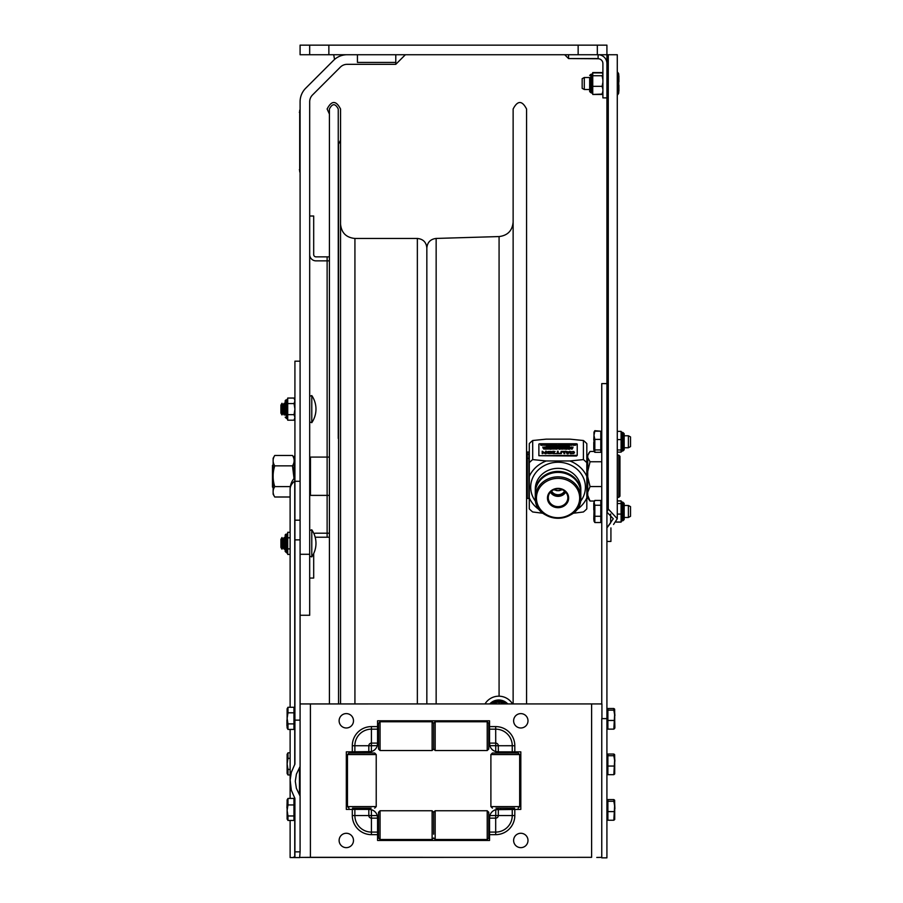 <?xml version="1.0" encoding="UTF-8"?>
<svg xmlns="http://www.w3.org/2000/svg" width="903" height="903" viewBox="0 0 903 903"><rect width="100%" height="100%" fill="white"/><g stroke="black" fill="none" stroke-linecap="round" stroke-linejoin="round"><path stroke-width="1.35" d="M328.861 45.15L328.861 54.733L300.089 54.733L300.089 45.15L606.918 45.15L606.918 512.136L608.272 509.01L617.28 518.74L613.555 524.462M597.323 45.15L597.323 54.733L608.272 54.733L608.272 509.01M309.684 54.733L309.684 45.15M328.861 54.733L578.146 54.733L578.146 45.15M597.323 54.733L578.146 54.733M300.089 615.27L309.684 615.27L309.684 101.768A9.583 9.583 0 0 1 312.483 94.996L340.352 67.138A9.583 9.583 0 0 1 347.124 64.327L395.785 64.327L405.368 54.733M300.089 554.284L309.684 554.284M347.124 54.733A19.177 19.177 0 0 0 333.568 60.354L305.711 88.212A19.177 19.177 0 0 0 300.089 101.768L300.089 481.288L294.92 481.288L294.92 539.87L300.089 539.87L300.089 520.173L294.92 520.173M395.785 54.733L395.785 64.327M602.899 97.885L606.918 97.885L606.918 63.549A8.804 8.804 0 0 0 598.113 54.733L598.113 58.571L568.563 58.571L598.113 58.751A4.797 4.797 0 0 1 602.899 63.549L602.899 97.885M313.691 254.556A2.303 2.303 0 0 0 315.994 256.858L329.414 256.858L315.994 256.858A2.303 2.303 0 0 1 313.691 254.556L313.691 216.009L309.684 216.009M315.994 260.865L329.414 260.865L315.994 260.865A6.31 6.31 0 0 1 309.684 254.556M309.684 578.067L313.691 578.067L313.691 553.55A23.975 23.975 0 0 0 315.203 537.353A2.303 2.303 0 0 1 315.994 537.217L329.414 537.217M315.994 533.21L329.414 533.21L315.994 533.21A6.31 6.31 0 0 0 313.883 533.571A23.975 23.975 0 0 0 311.783 529.813L311.783 556.891A23.975 23.975 0 0 0 311.783 529.813L309.684 530.467L311.783 529.813M334.55 59.44L333.704 54.733M568.563 54.733L568.563 58.571L564.725 54.733M357.43 54.733L357.43 62.409L395.785 62.409M273.135 464.752L272.48 465.406L272.48 487.078L273.135 487.722M309.684 494.618L310.451 495.386L310.451 457.087L329.414 457.087M294.75 709.724L294.75 477.653A17.168 17.168 0 0 0 290.123 489.37A17.168 12.134 0 0 1 294.75 481.085L294.92 480.78M292.843 857.602L294.92 856.518L294.92 851.845L300.089 851.845L299.661 857.602L290.123 857.545L290.123 820.455M310.406 703.922L310.406 857.331L591.612 857.342L591.612 703.922L300.089 703.945L300.089 851.845L300.089 796.062L296.387 788.342L295.292 781.264L296.387 774.176L300.089 766.455L300.089 720.131L294.92 720.131L294.92 764.051L291.319 772.336L290.145 779.955L291.319 790.193L294.92 798.466L294.92 851.845M294.92 720.131L294.92 539.87M300.089 520.173L300.089 361.177L294.92 361.177L294.92 481.288M300.089 720.131L300.089 539.87M300.089 724.341L300.089 796.062M610.642 514.033L610.642 522.882L606.918 527.905L613.272 518.74L606.918 512.136L606.918 527.905M610.925 527.905L610.925 541.439L606.918 541.439M608.272 54.733L617.28 54.733L617.28 518.74M606.918 718.63L606.918 857.85L601.759 857.85L601.759 718.63L606.918 718.63L606.918 383.606L601.759 383.606L601.759 703.934M294.92 455.699L294.107 456.466L294.107 478.376M290.123 497L274.738 497L273.135 494.212L273.135 458.261L274.738 455.473C272.571 458.938 272.571 462.392 274.738 465.858C272.571 472.777 272.571 479.696 274.738 486.615L290.337 486.615M274.738 497C272.571 493.546 272.571 490.081 274.738 486.615M294.107 458.261L292.504 455.473C294.66 458.938 294.66 462.392 292.504 465.858L294.028 478.477M292.504 465.858L274.738 465.858M292.504 455.473L274.738 455.473M513.13 809.393L513.13 808.151M513.13 753L513.13 751.883M513.13 703.922L513.13 109.003C517.611 100.346 522.081 100.346 526.562 109.003L526.562 703.922L526.562 495.352L527.296 495.352M329.414 114.06L327.123 109.003C331.593 100.346 336.074 100.346 340.544 109.003L340.544 703.922L340.544 140.168L338.557 144.153L338.557 703.922M340.544 440.145L340.544 703.922M354.924 703.922L354.924 238.46L417.355 238.46C423.112 239.024 426.284 242.185 426.837 247.941L426.837 703.922M338.253 438.429L338.253 109.003C335.306 103.303 332.36 103.303 329.414 109.003L329.414 703.922M587.74 476.863L590.043 486.559L587.74 492.214L587.74 457.731L590.043 461.76L587.74 471.456M590.043 486.559L601.759 486.559M590.043 461.76L601.759 461.76M589.162 452.538L587.74 455.473L590.043 451.444L594.016 451.444M600.8 451.444L601.759 451.444M587.74 455.473L587.74 457.731M587.74 495.375L590.043 501.03L587.74 497.982L587.74 492.214M590.043 501.03L594.467 501.03M600.8 501.03L601.759 501.03M617.28 455.146L618.803 455.146L618.803 497.327L617.28 497.327M618.803 497.327L619.955 496.176L619.955 456.297L618.803 455.146M529.293 457.121L529.293 495.352M587.74 456.354L586.973 457.121L586.973 495.352L587.74 496.119M559.928 490.589L556.248 490.6M527.296 452.031L527.296 498.422L528.91 498.422L528.91 452.031L527.296 452.031L528.91 452.031M553.674 489.742L558.054 490.758L562.445 489.742M564.533 491.029A7.19 6.547 0 0 1 558.054 494.731A7.19 6.547 0 0 1 551.575 491.029M550.886 491.65A7.958 7.247 180 0 0 558.054 495.747A7.958 7.247 180 0 0 565.222 491.65M558.054 488.805A9.798 8.917 0 0 1 567.784 496.695A9.798 8.917 0 0 1 558.054 506.639A9.798 8.917 0 0 1 548.324 496.695A9.798 8.917 0 0 1 558.054 488.805M550.412 492.146A8.635 7.856 180 0 0 558.054 496.357A8.635 7.856 180 0 0 565.696 492.146M558.054 507.689A10.599 9.651 180 0 0 567.231 493.207A10.599 9.651 180 0 0 548.877 493.207A10.599 9.651 180 0 0 558.054 507.689M580.821 493.117A22.767 20.724 180 0 0 558.054 472.393A22.767 20.724 180 0 0 535.287 493.117L535.287 497.564A22.767 20.724 180 0 0 558.054 518.277A22.767 20.724 180 0 0 580.821 497.564A22.767 20.724 180 0 0 558.054 476.84A22.767 20.724 180 0 0 535.287 497.564C533.933 524.44 582.164 524.44 580.821 497.564L580.821 493.117M573.834 478.172A21.999 20.024 180 0 0 558.054 472.111A21.999 20.024 180 0 0 542.274 478.172M535.298 492.62A22.767 20.724 0 0 1 535.287 492.124A22.767 20.724 0 0 1 558.054 471.411A22.767 20.724 0 0 1 580.821 492.124A22.767 20.724 0 0 1 580.81 492.62M572.953 513.299L583.417 511.967A38.355 34.912 180 0 0 586.815 508.874L586.815 476.412A31.086 28.298 180 0 0 569.849 460.97L583.417 459.593L583.417 440.517A38.355 34.912 0 0 1 586.815 443.61L586.815 462.686A38.355 34.912 180 0 0 583.417 459.593M532.691 459.593A38.355 34.912 180 0 0 529.293 462.686L529.293 443.61A38.355 34.912 0 0 1 532.691 440.517L532.691 459.593L546.259 460.97A31.086 28.298 180 0 0 529.293 476.412L529.293 462.686M586.815 462.686L586.815 476.412M583.417 440.517L569.849 439.14L546.259 439.14L532.691 440.517M543.154 513.299L532.691 511.967A38.355 34.912 180 0 1 529.293 508.874L529.293 497.903A31.086 28.298 180 0 0 539.915 510.139M569.849 460.97L546.259 460.97M529.293 476.412L529.293 497.903M555.097 451.477L552.873 451.24L553.607 451.477L553.607 453.374L552.873 453.622L555.097 453.622L554.363 453.374L554.363 451.477L555.097 451.477L554.363 451.658L554.363 453.374M560.086 453.34L558.156 453.34L558.156 451.24L557.388 451.24L557.388 453.34L555.458 453.622L560.086 453.34M563.032 448.678L562.411 448.836M544.43 448.994L543.741 449.039M551.338 447.685L550.435 446.985L549.792 447.775L551.338 447.685M567.885 447.685L566.982 446.985L566.339 447.775L567.885 447.685M562.738 448.294L562.084 448.904L563.291 449.084L562.738 448.294M561.734 449.084L561.734 448.294L560.628 448.294L561.485 449.084M559.228 449.084L560.424 449.084L560.424 448.294L559.228 448.294L560.165 448.385L559.228 449.265L560.424 449.084M558.235 448.689L556.779 448.351L557.964 448.689L556.779 449.039L558.235 448.689L556.779 449.039M546.394 448.87L545.231 448.87M545.807 448.373L546.236 448.926L545.378 448.926L545.807 448.373M545.186 448.385L545.186 448.994L546.654 448.689L545.186 448.385M544.137 448.61L543.2 448.294L544.137 448.61M571.531 447.674L571.531 446.985L571.272 447.775L572.92 447.775L572.92 446.985L572.683 447.674L571.531 447.166M570.91 447.29L569.703 447.041L569.522 447.775L570.91 447.29M569.251 447.166L567.942 447.211L569.116 447.595M556.338 447.256L555.537 447.561L556.53 447.775M556.35 446.985L555.277 447.38L556.79 447.775L556.35 446.985M556.53 447.685L555.537 447.38L556.338 447.075M554.894 445.992L555.616 445.766L554.916 446.511M555.616 446.375L554.894 445.822M555.435 445.676L554.363 446.071L555.876 446.477L555.435 445.676M553.336 445.755L552.591 445.676L552.591 446.477L553.336 445.755L553.087 446.387M552.038 446.364L550.909 445.676L550.909 446.477L551.146 445.845L552.275 446.477L552.038 445.856M548.008 446.477L549.205 446.477L549.205 445.676L548.008 445.676L548.956 445.777L548.008 446.646L549.205 446.477M547.918 446.375L547.026 445.676L546.383 446.477L547.918 446.375M565.763 445.077L565.199 444.818M563.946 445.168L564.578 444.389L566.023 445.168L566.023 444.366L562.987 444.366L563.946 445.337L562.987 444.366M563.495 444.682L564.093 444.682L563.495 444.682M562.558 445.055L561.429 444.366L561.429 445.168L561.666 444.536L562.806 445.168L562.558 444.547M561.237 445.066L558.81 444.366L558.156 445.168L561.237 445.066M555.774 444.366L555.006 445.168L555.638 444.502L557.32 445.168L555.774 444.366M554.848 444.457L554.115 444.366L554.115 445.168L554.848 444.457M553.799 445.168L553.799 444.366L552.681 444.366L553.539 445.168M552.489 445.168L552.489 444.366L551.372 444.366L552.23 445.168M544.757 444.942L543.595 444.942M544.182 444.445L544.599 445.01L543.753 445.01L544.182 444.445M543.561 444.457L543.561 445.077L545.028 444.773L543.561 444.457M543.121 444.457L542.387 444.366L542.387 445.168L543.121 444.457M542.917 451.737L546.326 453.622L546.326 451.24L545.615 451.24L545.615 453.295L542.206 451.24L542.206 453.622L542.917 453.622L542.917 451.737M546.326 453.622L545.243 453.791L542.917 451.906M573.179 451.703L573.202 453.148L570.143 453.08L571.915 453.667L573.789 453.34L574.511 452.426L573.789 451.511L570.143 451.782M573.71 452.606L573.179 451.884M574.511 452.426L573.789 453.509L570.91 453.599M568.111 453.622L570.053 451.24L568.755 451.906L565.233 451.24L568.111 453.791L567.174 453.791L565.233 451.24M570.053 451.24L568.111 453.791M561.598 451.658L563.743 451.658L563.991 453.622L564.759 453.622L564.206 451.41L561.147 451.41L560.594 453.622L561.361 453.622L561.361 452.301M563.991 452.313L561.598 451.827M547.162 452.426L549.713 453.667L552.252 452.426L551.564 451.511L547.85 451.511L547.162 452.426L547.85 453.351M538.877 455.699L576.464 456.015L577.231 455.349L538.877 455.699M538.877 455.349L538.877 444.073L539.644 443.745L576.464 443.745L577.231 444.073L577.231 455.349M552.252 452.426L551.564 453.52L547.85 453.52M553.607 453.374L553.607 451.658L552.873 451.477M555.097 453.622L552.873 453.622M557.388 453.34L557.388 451.41M558.156 451.41L558.156 453.34M560.086 453.622L555.458 453.622M561.361 453.622L560.594 453.622M564.759 453.622L563.991 453.622M570.91 453.78L570.143 453.464M542.917 453.622L542.206 453.622M545.615 453.295L545.615 451.41M540.942 445.281L542.071 445.337L540.558 444.942L541.811 444.547M540.558 444.942L541.631 444.547M543.121 445.168L542.387 445.168M544.802 444.637L544.182 445.36L543.561 444.637M545.356 445.337L545.886 444.502L546.699 445.168L545.243 445.168M548.798 445.168L547.59 445.337L548.798 445.168L548.798 444.366L547.59 444.366L548.539 444.547M548.539 445.066L547.59 445.168M549.34 445.303L550.345 445.337L549.137 445.156L550.096 444.547M552.23 444.637L551.372 444.637L552.23 444.547M553.539 444.637L552.681 444.637L553.539 444.547M554.848 445.168L554.115 445.168M557.32 445.168L555.006 445.168M561.237 445.168L558.156 445.168M562.806 445.168L561.666 444.716M566.023 445.168L565.222 444.807M565.007 444.784L563.946 445.337M566.678 445.303L567.66 445.337L566.779 444.852M567.66 445.168L567.4 444.547M569.443 444.366L568.8 445.337L567.84 444.366L568.484 445.168L569.443 444.366L567.84 444.366M571.509 445.337L571.125 444.682L569.567 445.168M572.874 445.123L574.071 445.337L573.191 444.852M573.055 444.784L572.592 444.366L572.874 444.953M574.071 445.168L573.823 444.547M575.821 444.637L575.2 445.36L574.59 444.637M547.918 446.477L546.383 446.477M548.956 446.071L548.008 445.777M548.956 446.375L548.076 446.161M550.266 445.856L550.514 446.646L549.408 445.947L550.266 445.947M552.275 446.477L551.146 446.014M552.839 446.387L552.591 445.755M553.336 446.477L552.591 446.477M555.876 446.477L554.747 446.579L554.758 445.913M556.496 446.477L556.496 445.845L557.636 446.477L557.399 445.856M557.636 446.477L556.496 446.014M559.42 445.676L558.776 446.646L557.817 445.676L558.46 446.477L559.42 445.676L557.817 445.676M561.35 446.477L561.35 445.676L560.244 445.676L561.102 446.477M561.102 445.947L560.244 445.777M562.58 446.071L561.7 446.161M562.829 446.477L561.632 446.646L562.829 446.477L562.829 445.676L561.632 445.777M564.612 446.477L563.811 445.992L563.02 446.646L563.811 445.811L564.612 446.477L563.946 445.676L563.02 446.477M564.962 446.387L565.47 445.676L564.725 445.755M565.47 446.477L564.725 446.477M567.931 446.477L566.249 445.98L565.617 446.646L566.249 445.811L567.931 446.477L567.434 445.676L565.617 446.477M569.048 446.443L568.032 445.901L568.676 446.488L569.319 446.263L568.292 445.89L569.33 445.721L568.032 445.901M569.319 446.263L568.1 446.432M543.132 447.775L543.132 447.154L544.261 447.775L543.132 447.324M544.261 447.775L544.024 447.166M545.491 447.549L544.611 447.64L545.491 447.549M545.491 447.38L544.543 447.256L545.491 447.47M545.491 447.685L544.543 447.685L545.491 447.775M546.97 447.549L546.089 447.64L546.97 447.549M546.97 447.38L546.022 447.256L546.97 447.47M546.97 447.685L546.022 447.685L546.97 447.775M549.656 447.775L547.557 447.775M552.365 447.549L551.485 447.64L552.365 447.549M552.365 447.38L551.417 447.256L552.365 447.47M552.365 447.685L551.417 447.685L552.365 447.775M556.79 447.775L555.277 447.561L556.35 447.166M558.009 447.549L557.128 447.64L558.009 447.549M558.009 447.38L557.072 447.256L558.009 447.47M558.009 447.685L557.072 447.685L558.009 447.775M559.815 447.572L558.596 447.922L559.555 447.753L558.528 447.211L559.171 447.798L559.815 447.572L558.788 447.199L559.826 447.03L558.528 447.211M560.357 447.775L560.797 447.064L561.237 447.775M561.237 447.459L560.357 447.459M563.517 447.549L562.637 447.64L563.517 447.549M563.517 447.38L562.569 447.256L563.517 447.47M563.517 447.685L562.569 447.685L563.517 447.775M564.115 447.775L565.323 447.956L564.115 447.775M564.217 447.222L564.86 447.166M569.24 447.572L568.021 447.922L568.969 447.753L567.942 447.211M568.619 447.143L569.251 447.346M569.703 447.222L570.719 447.222M570.651 447.459L569.77 447.459M572.92 447.775L571.272 447.775M544.678 449.084L543.798 448.768M546.654 448.689L545.807 449.276L544.961 448.689M548.279 449.084L547.636 448.994M549.509 448.859L548.324 448.52L549.543 448.554M551.146 449.084L549.95 449.265L551.146 449.084L551.146 448.294L549.95 448.294L550.898 448.464M550.898 448.994L549.95 449.084M551.778 449.084L551.778 448.464L552.907 449.084L552.67 448.464M552.907 449.084L551.778 448.633M553.539 449.084L553.539 448.464L554.668 449.084L554.431 448.464M554.668 449.084L553.539 448.633M556.417 449.175L554.95 448.87L556.417 448.554L556.417 449.175L555.796 448.272L555.187 448.994L556.417 448.994M557.964 448.859L556.779 448.52L557.986 448.554M560.165 448.678L559.228 448.565L560.165 448.464M560.165 448.994L559.284 448.78M561.485 448.565L560.628 448.565L561.485 448.464M563.291 449.084L562.084 449.084L563.032 448.464M565.967 449.084L564.477 449.084L565.967 449.084L565.38 448.689L565.989 448.294L564.477 448.294L565.075 448.701L564.477 449.084M567.287 449.084L566.079 449.265L567.287 449.084L567.287 448.294L566.079 448.294L567.028 448.464M567.028 448.994L566.079 449.084M568.337 448.565L567.479 448.565L568.337 448.464M568.597 449.084L568.597 448.294L567.479 448.294L568.337 449.084M569.974 449.084L568.822 449.265L569.974 449.084L569.714 448.464M569.714 448.994L568.822 449.084M571.938 449.265L572.581 448.294L571.938 449.265L571.114 448.464M547.963 452.426L549.701 451.466L551.451 452.426L549.701 453.396L547.963 452.426M551.451 452.606L549.701 451.635L547.963 452.606M566.768 452.177L568.54 452.177L567.66 453.295L566.768 452.177M568.405 452.347L566.903 452.347M570.741 445.337L571.125 444.502L571.509 445.168M569.714 445.337L570.098 444.502M575.2 445.179L576.046 444.773L574.59 444.457L575.2 445.36M548.731 447.775L549.114 447.12L549.758 447.775L549.272 446.985L547.455 447.775L548.087 447.109L548.731 447.956M564.375 447.583L565.064 447.459L564.375 447.572M549.34 448.622L548.584 449.084M548.347 448.644L549.34 448.452M542.071 445.168L542.071 444.366L540.942 445.1M540.818 444.773L541.811 444.457L541.811 445.077L540.818 444.773M541.811 445.077L541.619 444.457M546.699 445.168L546.033 444.366L545.356 445.168M548.539 444.761L547.658 444.852M550.345 445.168L550.345 444.366L549.25 444.434L549.34 445.134M567.4 444.682L566.17 444.366M567.4 445.077L566.723 444.942L567.4 444.773M568.348 444.682L568.946 444.682L568.348 444.682M571.78 445.168L571.283 444.366L570.628 445.032L569.951 444.366L569.714 445.168M573.823 444.682L572.592 444.366M573.823 445.077L573.145 444.942L573.823 444.773M574.624 444.773L575.787 444.773L574.624 444.773M575.787 444.942L574.624 444.942M557.399 446.364L556.259 445.676L556.259 446.477M558.325 445.992L558.923 445.992L558.325 445.992M562.58 446.375L561.632 446.477M544.024 447.674L542.895 446.985L542.895 447.775M545.739 447.775L545.739 446.985L544.543 447.075M547.229 447.775L547.229 446.985L546.022 447.075M552.625 447.775L552.625 446.985L551.417 447.075M554.171 447.775L554.171 446.985L552.873 447.233M558.268 447.775L558.268 446.985L557.072 447.075M561.485 447.775L560.797 446.974L560.097 447.775M563.765 447.775L563.765 446.985L562.569 447.075M565.323 447.775L565.323 446.985L564.025 447.233M564.285 447.222L565.064 447.075L564.285 447.222M547.387 448.994L546.744 449.084M549.78 448.689L548.347 448.475M550.898 448.678L550.017 448.78M552.67 448.983L551.541 448.294L551.541 449.084M554.431 448.983L553.302 448.294L553.302 449.084M555.221 448.689L556.383 448.689L555.221 448.689M556.383 448.87L555.796 448.373M555.796 448.543L555.221 448.87M567.028 448.678L566.147 448.78M569.714 448.678L568.856 448.768M572.581 448.294L570.978 448.294L571.622 449.084M571.486 448.61L572.084 448.61L571.486 448.61M624.165 505.488L624.165 503.445L624.165 505.488L628.386 505.488L628.386 517.475L624.165 517.475L624.165 519.552L624.165 517.475M630.52 506.639L628.386 505.488L630.52 506.639L630.52 516.313L628.386 517.475L630.52 516.313M594.829 522.521L600.8 522.521L600.8 516.279L594.829 516.279L594.829 522.521L594.242 521.55M600.8 516.279L600.8 505.24L594.829 505.24L594.829 516.279M593.971 521.065L593.971 502.836L594.829 500.431L593.971 501.887L594.829 505.24M600.8 505.24L600.8 500.431L594.829 500.431M628.386 437.729L628.386 447.753L624.165 447.753L624.165 449.796L624.165 433.688L624.165 435.777L628.386 435.777L628.386 437.729M630.52 436.928L628.386 435.777L630.52 436.928L630.52 446.601L628.386 447.753L630.52 446.601M594.829 452.324L600.8 452.324L600.8 449.942L594.829 449.942L594.829 452.324L593.971 451.353L593.971 435.302L594.829 439.4L594.829 449.942M594.829 431.205L593.971 435.302L593.971 432.176L594.829 431.205L600.8 431.205L594.829 430.686L594.366 431.6M600.8 449.942L600.8 439.4L594.829 439.4M600.8 439.4L600.8 431.205M593.779 439.896L593.971 435.302M584.297 89.499L584.297 77.511L589.67 77.511L589.67 91.553L589.67 89.499L584.297 89.499L582.164 88.347L582.164 78.663L584.297 77.511M617.28 77.963L617.855 77.963L617.855 72.432L617.28 72.432M617.28 94.578L617.855 94.578L618.713 83.505L617.855 77.963M617.28 89.047L617.855 89.047M618.713 93.088L617.855 94.578L618.713 93.088L618.713 73.911L617.855 72.432L618.713 73.911M617.28 500.872L621.095 500.872L621.253 501.729L623.014 502.294L623.014 520.704L624.165 519.552L624.165 503.445L623.014 502.294L624.165 503.445M616.196 522.126L621.095 522.126L621.095 501.3M624.165 434.862L624.165 435.777M617.28 503.569L621.095 503.569M617.28 500.984L621.095 500.984M617.28 514.089L621.095 514.089M621.095 521.697L622.246 520.704L622.246 502.294L623.014 502.294M616.275 522.013L621.095 522.013M617.28 431.363L621.095 431.363L621.095 439.603L617.28 439.603M617.28 452.121L621.095 452.121L622.246 450.947L621.478 451.24L622.246 450.947L621.478 451.24L622.246 450.947L621.478 451.24L622.246 450.947L622.246 432.537L621.095 431.623M617.28 449.987L621.095 449.987L621.095 451.861M621.095 439.603L621.095 449.987M624.165 447.753L624.165 449.796L623.014 450.947L624.165 449.796M602.899 79.724L602.109 75.739L592.74 75.739L592.74 73.267L591.589 74.294L591.589 92.704L592.729 93.63M602.899 89.25L602.109 86.327L592.74 86.327L592.74 94.454L602.109 94.081L602.899 91.169M602.899 93.088L602.109 94.454L592.74 94.454M602.256 94.228L602.561 93.63M602.459 73.267L602.109 72.556L592.74 72.556L592.74 73.267M602.109 72.556L602.899 73.911M592.74 93.743L589.67 91.553L590.822 92.704L590.822 74.294L589.67 75.446L591.589 74.294M602.899 93.02L602.109 94.081L602.899 93.02M602.109 86.327L602.899 82.342M592.74 86.327L592.74 75.739M602.899 73.978L602.109 72.917L592.74 72.917M602.109 75.739L602.899 74.678M287.978 804.945L287.12 810.454L287.12 799.855L287.978 798.433L287.978 804.945L293.96 804.945L293.96 798.433L287.978 798.433M293.96 815.962L293.96 820.455L287.978 820.455L287.978 815.962L293.96 815.962L293.96 804.945M287.978 815.962L287.12 810.454L287.12 819.032L287.978 820.455M613.848 799.584L607.877 799.584L607.877 801.277L613.848 801.277L613.848 799.584L614.638 800.205L614.706 806.435L613.848 801.277M606.918 801.277L607.877 801.277L607.877 820.229L613.848 820.229L614.706 804.234M607.877 811.605L613.848 811.605M614.706 806.537L614.706 819.495L613.848 820.229M290.123 752.82L287.978 752.82L287.978 758.351L290.123 758.351M290.123 774.966L287.978 774.966L287.978 769.435L290.123 769.435M287.978 758.351L287.12 763.893L287.978 769.435M287.978 752.82L287.12 754.31L287.12 773.487L287.978 774.966M613.848 754.039L607.877 754.039L607.877 755.732L613.848 755.732L613.848 754.039L614.638 754.66L614.706 760.89L613.848 755.732M606.918 755.732L607.877 755.732L607.877 774.684L613.848 774.684L614.706 758.689M607.877 766.06L613.848 766.06M614.706 760.992L614.706 773.95L613.848 774.684M613.848 708.516L607.877 708.516L607.877 710.142L613.848 710.142L613.848 708.516L614.638 709.126L614.706 715.3L613.848 710.142M607.877 710.142L607.877 729.127L613.848 729.127L614.706 713.178M607.877 720.459L613.848 720.459M614.706 715.3L614.706 728.405L613.848 729.127M293.96 707.275L287.978 707.275L287.978 712.806L293.96 712.806L293.96 707.275M293.96 723.89L293.96 729.432L287.978 729.432L287.978 723.89L293.96 723.89L293.96 712.806M287.978 712.806L287.12 718.348L287.978 723.89M287.978 707.275L287.12 708.765L287.12 727.942L287.978 729.432M280.912 539.351L280.912 547.365L281.984 549.205L281.984 537.511L283.045 539.351L283.045 547.365L281.984 549.205L283.045 547.365L284.106 549.205L284.106 537.511L283.045 539.351L281.984 537.511L280.912 539.351M311.783 395.582L311.783 422.66A23.975 23.975 0 0 0 311.783 395.582L309.684 396.236L311.783 395.582A23.975 23.975 0 0 1 311.783 422.66L309.684 422.006L311.783 422.66M280.912 405.12L280.912 413.122L281.984 414.974L281.984 403.269L280.912 405.12L281.984 403.269L283.045 405.12L283.045 413.122L281.984 414.974L280.912 413.122M281.984 403.269L283.045 405.12L284.106 403.269L284.106 414.974L283.045 413.122L281.984 414.974M286.319 534.147A1.151 1.151 0 0 0 285.167 535.298L285.167 551.406L286.319 552.557L286.556 534.147A1.151 1.151 0 0 0 287.707 532.996A1.151 1.151 0 0 1 286.556 534.147L286.556 552.557L287.583 553.189M285.167 415.064L285.167 401.067A1.151 1.151 0 0 1 286.319 399.916L285.179 400.909M294.434 419.534L294.92 417.434L294.062 414.658L294.92 409.149M294.92 417.434L294.062 420.188L287.707 420.188L287.707 419.455M287.707 419.376L287.707 398.054L294.062 398.054L294.92 400.808L294.062 403.585L287.707 403.585M287.707 414.658L294.062 414.658M286.319 418.326L285.167 417.175L286.319 418.326L286.556 399.916A1.151 1.151 0 0 0 287.707 398.765L286.556 399.916L286.556 418.326L287.707 419.477M294.92 409.093L294.062 403.585M285.167 549.295L285.167 537.409M290.123 554.431L287.707 554.431L287.707 532.285L290.123 532.285M287.707 548.889L290.123 548.889M287.707 537.816L290.123 537.816M377.556 743.824A8.443 8.443 180 0 1 371.235 751.601L346.312 751.872L346.312 809.393L346.312 751.86L354.868 751.86L354.868 745.72A16.559 16.559 180 0 1 371.426 729.161L377.567 729.161L377.567 720.797L489.55 720.797L489.55 729.161L495.691 729.161L495.747 751.556L498.309 751.86L495.882 751.872L520.817 751.872L520.817 809.393L495.882 809.664M512.249 809.393L512.249 815.533A16.559 16.559 180 0 1 495.691 832.092L489.55 832.092L489.55 840.456L377.567 840.456L377.567 815.725L377.556 818.141L377.262 815.578L371.426 815.578L371.381 809.698L368.819 809.393L368.819 815.533L371.381 815.533M498.309 809.393L495.747 809.698L495.747 815.533L498.309 815.533L498.309 809.393M495.747 815.533L489.866 815.578A8.443 8.443 180 0 1 495.747 809.698M489.866 815.578L489.561 818.141L495.691 818.141A2.619 2.619 -0 0 0 498.309 815.533L514.812 815.533L514.812 809.393M371.235 751.872L371.235 751.601A8.443 8.443 -0 0 0 377.296 745.539L377.544 742.797M377.262 745.675L377.556 743.113L371.426 743.113A2.619 2.619 -0 0 0 368.819 745.72L368.819 751.86L371.381 751.556L371.426 745.675L377.262 745.675A8.443 8.443 180 0 1 371.381 751.556M354.868 751.86L368.819 751.86M377.567 745.539L377.296 745.539A8.443 8.443 -0 0 1 371.235 751.612M377.567 729.161L377.567 743.44M512.249 751.86L514.812 751.86L514.812 745.731L512.249 745.72L512.249 751.86L497.609 751.86A8.443 8.443 180 0 1 489.821 745.539L489.55 743.429L489.821 745.539A8.443 8.443 -0 0 0 495.882 751.601L495.882 751.872M489.55 729.161L489.55 743.429M498.309 751.86L498.309 745.72A2.619 2.619 -0 0 0 495.691 743.113L489.561 743.113L489.866 745.675L495.691 745.675M495.747 751.556A8.443 8.443 180 0 1 489.866 745.675M371.381 809.698A8.443 8.443 180 0 1 377.262 815.578M371.235 809.664L369.146 809.393M377.567 815.725L377.556 817.452M514.812 751.86L520.817 751.86L520.817 809.393L520.817 751.872L510.071 751.883L510.071 753M596.77 857.444L601.759 857.353M305.248 857.421L591.612 857.331M310.406 857.331L300.089 857.421M591.612 703.922L601.929 703.945L601.929 718.63M352.305 809.393L352.305 815.533L354.868 815.533L354.868 809.393L346.312 809.393L346.312 751.872L346.312 809.393M489.55 832.092L489.55 817.825M354.868 809.393L369.113 809.393M500.488 753L500.488 751.872L495.882 751.601M346.312 727.987A7.19 7.19 180 0 1 340.081 717.208A7.19 7.19 180 0 1 352.531 717.208A7.19 7.19 180 0 1 346.312 727.987M346.312 847.646A7.19 7.19 180 0 1 340.081 836.867A7.19 7.19 180 0 1 352.531 836.867A7.19 7.19 180 0 1 346.312 847.646M520.817 847.646A7.19 7.19 180 0 1 514.586 836.867A7.19 7.19 180 0 1 527.036 836.867A7.19 7.19 180 0 1 520.817 847.646M520.817 727.987A7.19 7.19 180 0 1 514.586 717.208A7.19 7.19 180 0 1 527.036 717.208A7.19 7.19 180 0 1 520.817 727.987M435.167 750.528L435.167 721.768L433.632 723.303L433.632 748.993L432.108 750.528L432.108 721.768L433.632 723.303L433.632 748.993L435.167 750.528L487.214 750.528L487.214 721.768L488.749 723.303L488.749 748.993L487.214 750.528M380.061 750.528L378.526 748.993L378.526 723.303L380.061 721.768L380.061 750.528L432.108 750.528M433.632 834.191L433.632 812.282L433.632 834.191M435.167 839.508L435.167 810.747L433.632 812.282L432.108 810.747L432.108 839.508L433.632 837.973L435.167 839.508L487.214 839.508L487.214 810.747L435.167 810.747M487.214 839.508L488.749 837.973L488.749 812.282L487.214 810.747M366.629 809.393L366.629 808.129L369.53 808.129L366.404 808.117L354.145 808.117L369.53 808.151L354.145 808.117L357.046 808.151L357.046 809.393M352.52 808.129L355.647 808.129L352.52 808.151M366.629 808.162L357.046 808.162M374.689 808.14L376.224 806.605L372.013 806.582L347.463 806.605L348.987 808.14M347.463 754.558L348.987 753.023L370.93 753.012L374.689 753.023L376.224 754.558L347.463 754.558L347.463 806.605M371.156 808.151L368.029 808.14L371.156 808.151M380.061 839.508L378.526 837.973L378.526 812.282L380.061 810.747L380.061 839.508L432.108 839.508M500.714 808.129L512.972 808.151L500.714 808.129M495.961 808.151L499.088 808.129L495.961 808.151M514.597 808.151L511.47 808.14L514.597 808.129M519.665 754.558L518.13 753.023L514.36 753.012L492.428 753.023L490.893 754.558L490.893 806.605L519.665 806.605L519.665 754.558L490.893 754.558M510.071 808.162L500.488 808.162M510.071 809.393L510.071 808.129L512.972 808.151L497.587 808.117L500.488 808.151L500.488 809.393M368.492 751.86L366.629 751.883L366.629 753M357.046 753L357.046 751.872L346.312 751.872M334.144 857.342A9.583 9.583 -0 0 0 334.415 857.342L532.702 857.342A9.583 9.583 -0 0 0 532.984 857.342M489.55 720.808L377.567 720.808M520.817 809.393L520.817 751.872M334.415 857.342L532.702 857.342M497.993 751.872L498.637 751.86M489.821 745.539A8.443 8.443 -0 0 0 495.882 751.612M507.768 703.922A12.213 12.134 -0 0 0 489.776 703.922M506.978 703.922A12.213 12.134 -0 0 0 490.566 703.922M506.052 703.922A12.213 12.134 -0 0 0 491.492 703.922M489.55 725.967A16.051 15.949 180 0 1 488.749 725.357M485.43 721.768A16.051 15.949 180 0 1 484.832 720.808M489.55 726.712A16.051 15.949 180 0 1 488.749 726.114M484.956 721.768A16.051 15.949 180 0 1 484.426 720.808M504.856 703.922A12.213 12.134 -0 0 0 492.688 703.922M489.55 727.491A16.051 15.949 180 0 1 488.749 726.892M484.516 721.768A16.051 15.949 180 0 1 484.064 720.808M489.55 725.188A16.051 15.949 180 0 1 488.749 724.59M485.983 721.768A16.051 15.949 180 0 1 485.306 720.808M485.013 703.922A16.051 15.949 180 0 1 512.532 703.922M299.706 171.909L299.706 110.155M300.089 107.468L300.089 174.595M294.75 797.868L294.75 800.814M294.75 818.073L294.75 856.755M294.75 726.983L294.75 764.66M299.469 768.385L299.469 794.132M294.875 477.439L294.875 455.699M436.149 703.922L436.149 238.437C430.471 239.137 427.367 242.331 426.837 248.02M499.077 696.19L499.077 236.563C507.655 235.514 512.34 230.683 513.13 222.082M499.077 703.922L499.077 702.308M417.355 238.46L417.355 703.922M527.296 454.232L528.91 454.232M527.296 458.295L528.91 458.295M558.054 517.712A21.616 19.674 0 0 1 536.438 498.038A21.616 19.674 0 0 1 558.054 478.364A21.616 19.674 0 0 1 579.67 498.038A21.616 19.674 0 0 1 558.054 517.712M535.287 492.124L535.287 489.065A22.767 20.724 0 0 1 558.054 468.341A22.767 20.724 0 0 1 580.821 489.065L580.821 492.124M576.193 510.139A31.086 28.298 180 0 0 586.815 497.903M580.403 501.537A27.361 24.912 180 0 0 566.339 463.42A27.361 24.912 180 0 0 530.693 487.157A27.361 24.912 180 0 0 535.716 501.537M593.971 512.08L593.779 519.428M623.014 432.537L624.165 433.688L621.478 432.255L623.014 432.537L623.014 450.947L622.246 450.947L623.014 450.947M614.706 809.393L614.706 806.898M614.706 763.848L614.706 761.353M614.706 718.291L614.706 715.763M489.55 834.654L495.691 834.654L495.691 815.578M495.691 834.654A19.121 19.121 -0 0 0 514.812 815.533M377.567 726.599L371.426 726.599L371.426 745.675M514.812 745.731A19.121 19.121 -0 0 0 495.691 726.599L495.691 729.161A16.559 16.559 180 0 1 512.249 745.72L495.747 745.731M352.305 815.533A19.121 19.121 -0 0 0 371.426 834.654L377.567 834.654M371.426 726.599A19.121 19.121 -0 0 0 352.305 745.731L352.305 751.86M495.691 726.599L489.55 726.599M377.567 832.092L371.426 832.092A16.559 16.559 180 0 1 354.868 815.533L368.819 815.533A2.619 2.619 -0 0 0 371.426 818.141L377.556 818.141M371.426 834.654L371.426 815.578M371.381 745.731L352.305 745.731M371.144 815.544L368.492 815.544M498.637 815.544L495.973 815.544M512.182 751.883L512.182 753M299.322 112.265L300.089 112.265M299.322 169.798L300.089 169.798M309.684 457.855L310.451 457.087M310.451 495.386L329.414 495.386M290.123 729.432L290.123 798.433M290.123 489.37L290.123 707.275M527.296 457.121L526.562 457.121L526.562 109.003M436.149 238.437L499.077 236.563M327.123 537.217L327.123 256.858M327.123 260.865L327.123 457.087M327.123 495.386L327.123 533.21M354.924 238.46C346.199 237.602 341.402 232.816 340.544 224.079M600.8 520.105L601.759 520.105M600.8 502.847L601.759 502.847M593.779 509.89L593.779 503.073M600.8 450.394L601.759 450.394M600.8 433.135L601.759 433.135M593.779 443.057L593.779 449.401M593.779 442.346L593.779 444.434M594.106 431.939L594.829 430.686M618.905 91.147L618.905 85.164L618.713 91.338M618.713 82.038L618.713 75.671M618.905 81.846L618.905 75.863M621.196 501.628L622.246 502.294L621.196 501.628M623.014 520.704L624.165 519.552M591.589 92.704L592.74 93.856L591.589 92.704M293.96 818.073L294.92 818.073M293.96 800.814L294.92 800.814M287.12 811.007L287.12 817.7M287.12 802.124L286.928 807.892M607.877 818.536L606.918 818.536M614.706 818.818L614.706 811.616M614.898 808.704L614.706 804.189M287.12 765.36L287.12 771.726M287.12 756.071L287.12 762.425M607.877 772.991L606.918 772.991M614.706 773.273L614.706 766.071M614.898 761.173L614.706 758.644M607.877 710.187L606.918 710.187M607.877 727.446L606.918 727.446M614.706 720.526L614.898 727.547M614.898 715.582L614.706 713.144M293.96 726.983L294.92 726.983M293.96 709.724L294.92 709.724M286.928 720.018L286.928 725.989M287.12 710.526L287.12 716.88M309.684 556.248L311.783 556.891M284.106 537.511L285.167 539.351L284.106 537.511L283.045 539.351M285.167 547.365L284.106 549.205L285.167 547.365M285.167 405.12L284.106 403.269L285.167 405.12M285.167 413.122L284.106 414.974L285.167 413.122M286.319 399.916L287.019 399.815M294.92 399.532L294.062 398.054M287.707 553.708L285.167 551.406M380.061 721.768L432.108 721.768M376.224 754.558L376.224 806.605M380.061 810.747L432.108 810.747M435.167 721.768L487.214 721.768M518.13 808.14L519.665 806.605M492.428 808.14L490.893 806.605M489.55 820.33L488.749 820.33M378.526 820.33L377.567 820.33M489.55 829.925L488.749 829.925M378.526 829.925L377.567 829.925M489.55 731.351L488.749 731.351M378.526 731.351L377.567 731.351M489.55 740.945L488.749 740.945M378.526 740.945L377.567 740.945"/></g></svg>
